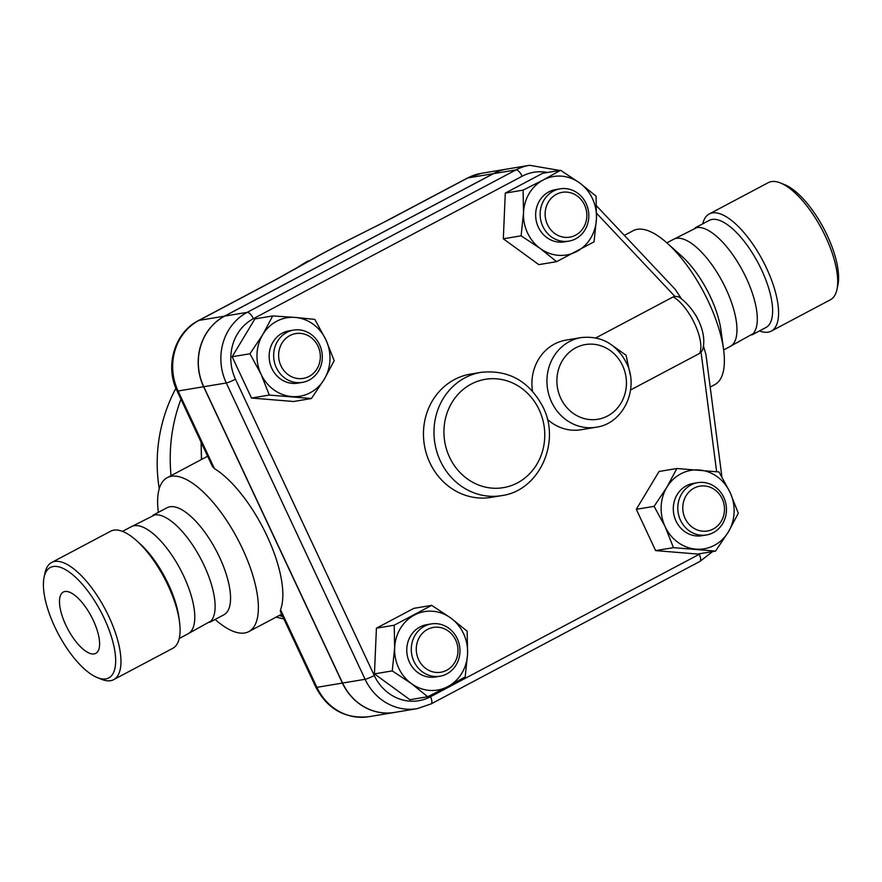 <?xml version="1.0" encoding="UTF-8"?>
<svg xmlns="http://www.w3.org/2000/svg" width="882" height="882" viewBox="0 0 882 882"><rect width="100%" height="100%" fill="white"/><g stroke="black" fill="none" stroke-linecap="round" stroke-linejoin="round"><path stroke-width="1.32" d="M65.786 625.018A34.696 13.34 62.1 0 1 63.449 591.987A34.696 13.34 62.1 0 1 91.331 616.474A34.696 13.34 62.1 0 1 95.951 653.286A34.696 13.34 62.1 0 1 65.786 625.018M104.319 618.591A62.49 24.023 -117.9 0 0 68.553 571.58A62.49 24.023 -117.9 0 0 44.1 577.203A62.49 24.023 -117.9 0 0 58.333 633.982A62.49 24.023 -117.9 0 0 97.329 677.608A62.49 24.023 -117.9 0 0 104.319 618.591M44.1 577.203L45.037 572.804A66.282 25.479 62.1 0 1 51.597 562.518A66.282 25.479 62.1 0 1 108.916 616.705A66.282 25.479 62.1 0 1 113.679 679.647A66.282 25.479 62.1 0 1 101.496 679.305L97.318 677.608M113.679 679.647L172.784 648.314A66.282 25.479 -117.9 0 0 179.487 621.722A66.282 25.479 -117.9 0 0 168.021 585.372A66.282 25.479 -117.9 0 0 136.478 540.578A66.282 25.479 -117.9 0 0 110.702 531.196L51.597 562.518M179.487 621.722L178.925 617.565A60.593 23.296 -117.9 0 0 168.451 584.336A60.593 23.296 -117.9 0 0 139.61 543.378L136.478 540.578M179.244 638.469L188.12 633.761A60.593 23.296 -117.9 0 0 183.776 576.211A60.593 23.296 -117.9 0 0 131.363 526.675L122.488 531.372M210.974 621.016A60.593 23.296 -117.9 0 0 204.106 565.439A60.593 23.296 -117.9 0 0 154.758 514.912L130.062 527.37M209.762 622.284L223.896 614.798A60.593 23.296 -117.9 0 0 219.552 557.248A60.593 23.296 -117.9 0 0 167.139 507.712L153.005 515.198M215.131 619.44A87.109 33.483 -117.9 0 0 248.801 631.6A87.109 33.483 -117.9 0 0 242.55 548.88A87.109 33.483 -117.9 0 0 167.216 477.669A87.109 33.483 -117.9 0 0 158.374 512.354M214.436 468.618L178.087 391.002A11.367 1.334 154.9 0 1 177.061 390.913L212.584 466.754L214.436 468.618A87.109 33.483 62.1 0 1 267.003 535.914A87.109 33.483 62.1 0 1 280.531 609.716L280.344 611.391L315.866 687.232C327.553 709.249 345.215 719.073 368.852 716.702A53.019 48.554 -99.5 0 1 316.892 687.332A11.367 1.334 154.9 0 1 315.866 687.232M295.525 268.823A212.033 194.15 -99.5 0 1 307.972 261.017L309.384 260.984M307.972 261.017L308.259 261.634M394.463 712.447A53.019 48.554 -99.5 0 1 394.386 712.458A53.019 48.554 -99.5 0 1 342.414 683.076L203.61 386.746L178.087 391.002A53.019 48.554 -99.5 0 1 198.99 320.398L276.75 279.186A11.367 4.366 -117.9 0 0 276.22 279.362L198.461 320.574C174.57 332.525 164.691 366.041 177.061 390.913M276.75 279.186L321.588 254.126A11.367 6.593 -119.9 0 0 320.706 254.49A11.367 6.593 -119.9 0 0 320.706 254.501L276.22 279.362M389.48 219.331L389.48 219.331A11.367 4.366 62.1 0 1 390.009 219.155L467.769 177.944A11.367 4.366 -117.9 0 0 467.24 178.12L382.248 223.124L337.795 245.439A11.367 1.918 63.7 0 1 338.038 245.405L390.009 219.155M337.652 245.56A11.367 1.918 63.7 0 1 337.795 245.439L320.706 254.501M203.61 386.746A53.019 48.554 -99.5 0 1 224.524 316.142L493.303 173.688A53.019 48.554 -99.5 0 1 506.918 169.068A53.019 48.554 -99.5 0 1 506.996 169.057M559.629 170.435L529.597 165.298L507.073 169.046A53.019 48.554 80.5 0 0 493.446 173.666L224.678 316.12A53.019 48.554 80.5 0 0 203.764 386.724L342.569 683.054A53.019 48.554 80.5 0 0 394.53 712.424L417.054 708.676L431.033 703.935A7.574 2.911 62.1 0 0 430.493 696.747A45.445 41.619 -99.5 0 1 374.277 675.524A7.574 0.893 154.9 0 1 365.093 679.294A53.019 48.554 80.5 0 0 417.054 708.676M681.136 298.325L675.182 289.329L596.541 205.87M721.895 476.853L705.931 354.476L703.649 346.626M699.635 353.384L702.425 350.43C707.86 333.462 696.218 309.362 678.953 296.925L674.84 296.319L673.175 296.903A34.089 13.098 62.1 0 1 694.663 323.76A34.089 13.098 62.1 0 1 699.635 353.384L630.564 389.987M532.496 391.145A45.445 41.619 -99.5 0 1 566.178 340.077L581.194 337.574A45.445 41.619 80.5 0 0 551.592 402.049A45.445 41.619 80.5 0 0 596.133 427.23L581.117 429.732A45.445 41.619 -99.5 0 1 547.347 419.281M595.846 337.883L673.175 296.903M251.491 398.036L269.308 395.07L261.039 374.188A39.767 36.416 80.5 0 0 291.766 396.558A39.767 36.416 80.5 0 0 324.201 379.37A39.767 36.416 80.5 0 0 325.91 339.802A39.767 36.416 80.5 0 0 295.183 317.421L314.83 319.383L325.91 339.802L334.179 360.683L324.201 379.37L311.412 398.521L293.596 401.497L251.491 398.036L232.142 356.747L254.909 318.898L272.725 315.932L295.183 317.421A39.767 36.416 80.5 0 0 262.748 334.62A39.767 36.416 80.5 0 0 261.039 374.188L249.959 353.77L262.748 334.62L272.725 315.932M556.597 261.667L540.269 248.515A39.767 36.416 80.5 0 0 576.74 251.502A39.767 36.416 80.5 0 0 596.452 218.736A39.767 36.416 80.5 0 0 579.706 182.971L596.034 196.124L596.452 218.736L594.06 241.811L556.597 261.667L538.792 264.633L503.313 238.79L505.287 193.103L542.739 173.258L560.555 170.281L579.706 182.971A39.767 36.416 80.5 0 0 543.235 179.972L560.555 170.281M715.556 551.096L697.75 554.061L655.635 550.611L636.297 509.311L659.063 471.473L676.869 468.507L718.984 471.958L730.064 492.377L738.322 513.258L728.356 531.945A39.767 36.416 80.5 0 0 730.064 492.377A39.767 36.416 80.5 0 0 699.338 469.996A39.767 36.416 80.5 0 0 666.902 487.195A39.767 36.416 80.5 0 0 665.182 526.763A39.767 36.416 80.5 0 0 695.909 549.133A39.767 36.416 80.5 0 0 728.356 531.945L715.556 551.096L673.451 547.645L665.182 526.763L654.102 506.345L666.902 487.195L676.869 468.507M427.726 696.747L409.921 699.713L374.442 673.881L376.416 628.182L413.867 608.337L431.684 605.361L450.834 618.05A39.767 36.416 80.5 0 0 414.364 615.063A39.767 36.416 80.5 0 0 394.651 647.829A39.767 36.416 80.5 0 0 411.398 683.594A39.767 36.416 80.5 0 0 447.869 686.582L427.726 696.747L411.398 683.594L392.247 670.904L394.651 647.829L394.221 625.217L431.684 605.361M232.142 356.747L249.959 353.77M311.412 398.521L269.308 395.07M523.092 190.137L543.235 179.972A39.767 36.416 80.5 0 0 523.522 212.749L523.092 190.137L505.287 193.103M655.635 550.611L673.451 547.645M302.339 382.391L297.829 383.141A26.515 24.277 -99.5 0 1 269.528 360.981A26.515 24.277 -99.5 0 1 289.12 330.838L293.629 330.089A26.515 24.277 80.5 0 0 274.037 360.231A26.515 24.277 80.5 0 0 302.339 382.391A26.515 24.277 80.5 0 0 309.152 380.087A26.515 24.277 80.5 0 0 321.015 348.434A26.515 24.277 80.5 0 0 293.629 330.089M309.053 376.427A22.723 20.804 -99.5 0 1 278.646 354.288A22.723 20.804 -99.5 0 1 310.751 337.266A22.723 20.804 -99.5 0 1 309.053 376.427M540.269 248.515L521.119 235.825L523.522 212.749A39.767 36.416 80.5 0 0 540.269 248.515M503.313 238.79L521.119 235.825M568.846 241.139L564.348 241.889A26.515 24.277 -99.5 0 1 538.362 227.203A26.515 24.277 -99.5 0 1 555.627 189.586L560.136 188.836A26.515 24.277 80.5 0 0 542.86 226.454A26.515 24.277 80.5 0 0 568.846 241.139A26.515 24.277 80.5 0 0 588.437 210.996A26.515 24.277 80.5 0 0 560.136 188.836M547.457 224.568A22.723 20.804 -99.5 0 1 566.972 192.133A22.723 20.804 -99.5 0 1 583.553 227.523A22.723 20.804 -99.5 0 1 547.457 224.568M636.297 509.311L654.102 506.345M706.482 534.966L701.984 535.716A26.515 24.277 -99.5 0 1 674.587 517.381A26.515 24.277 -99.5 0 1 686.461 485.728A26.515 24.277 -99.5 0 1 693.263 483.413L697.772 482.663A26.515 24.277 80.5 0 0 690.959 484.979A26.515 24.277 80.5 0 0 679.096 516.632A26.515 24.277 80.5 0 0 706.482 534.966A26.515 24.277 80.5 0 0 726.073 504.824A26.515 24.277 80.5 0 0 697.772 482.663M694.057 488.132A22.723 20.804 -99.5 0 1 724.475 510.281A22.723 20.804 -99.5 0 1 692.37 527.293A22.723 20.804 -99.5 0 1 694.057 488.132M465.189 676.891L447.869 686.582A39.767 36.416 80.5 0 0 467.581 653.816L465.189 676.891M374.442 673.881L392.247 670.904M376.416 628.182L394.221 625.217M450.834 618.05L467.162 631.203L467.581 653.816A39.767 36.416 80.5 0 0 450.834 618.05M439.975 676.218L435.476 676.968A26.515 24.277 -99.5 0 1 407.164 654.808A26.515 24.277 -99.5 0 1 426.756 624.665L431.265 623.916A26.515 24.277 80.5 0 0 411.673 654.058A26.515 24.277 80.5 0 0 439.975 676.218A26.515 24.277 80.5 0 0 457.251 638.612A26.515 24.277 80.5 0 0 431.265 623.916M455.652 639.99A22.723 20.804 -99.5 0 1 436.149 672.426A22.723 20.804 -99.5 0 1 419.567 637.036A22.723 20.804 -99.5 0 1 455.652 639.99M630.178 374.519L626.077 355.237L609.242 343.285M710.175 387.066L714.784 384.618A87.109 33.483 -117.9 0 0 723.593 349.669A87.109 33.483 -117.9 0 0 708.533 301.898A87.109 33.483 -117.9 0 0 667.068 243.024A87.109 33.483 -117.9 0 0 633.199 230.687L624.346 235.384M723.593 349.669L720.98 330.265A60.593 23.296 -117.9 0 0 710.506 297.036A60.593 23.296 -117.9 0 0 681.665 256.078L667.068 243.024M723.626 349.933L730.307 346.394A60.593 23.296 -117.9 0 0 725.952 288.844A60.593 23.296 -117.9 0 0 673.55 239.309L666.869 242.848M753.162 333.65A60.593 23.296 -117.9 0 0 746.282 278.073A60.593 23.296 -117.9 0 0 696.934 227.545L672.238 240.003M751.938 334.928L765.962 327.498A60.593 23.296 -117.9 0 0 761.607 269.947A60.593 23.296 -117.9 0 0 709.194 220.412L695.181 227.843M759.512 330.915A66.282 25.479 -117.9 0 0 771.298 331.103A66.282 25.479 -117.9 0 0 766.535 268.161A66.282 25.479 -117.9 0 0 709.216 213.973A66.282 25.479 -117.9 0 0 702.756 223.83M709.216 213.973L768.321 182.64A66.282 25.479 62.1 0 1 780.515 182.993A66.282 25.479 62.1 0 1 825.64 236.828A66.282 25.479 62.1 0 1 836.963 289.483A66.282 25.479 62.1 0 1 830.403 299.77L771.298 331.103M836.963 289.483L837.9 285.084A62.49 24.023 -117.9 0 0 827.228 235.439A62.49 24.023 -117.9 0 0 784.682 184.68L780.515 182.993M201.647 459.412A197.458 180.81 -99.5 0 1 201.294 442.643M224.524 316.142L198.99 320.398A11.367 4.366 -117.9 0 0 198.461 320.574M493.303 173.688L467.769 177.944A53.019 48.554 -99.5 0 1 481.396 173.324L506.918 169.068M321.588 254.126L338.038 245.405M701.069 352.326L716.647 471.694M700.506 553.609A45.445 41.619 -99.5 0 1 699.261 554.293A7.574 2.911 62.1 0 1 699.812 561.481L712.59 551.592M699.261 554.293L430.493 696.747M374.277 675.524L235.461 379.194A7.574 0.893 154.9 0 1 226.288 382.975L365.093 679.294L342.569 683.054M235.461 379.194A45.445 41.619 -99.5 0 1 253.388 318.678A7.574 2.911 -117.9 0 0 247.203 312.36A53.019 48.554 80.5 0 0 226.288 382.975L203.764 386.724M253.388 318.678L522.166 176.224A7.574 2.911 -117.9 0 0 515.97 169.906L247.203 312.36L224.678 316.12M529.597 165.298A53.019 48.554 80.5 0 0 515.97 169.906L493.446 173.666M522.166 176.224A45.445 41.619 -99.5 0 1 547.513 172.464M596.607 213.301L674.84 296.319M622.56 365.534A37.871 34.685 -99.5 0 1 590.036 419.589A37.871 34.685 -99.5 0 1 562.396 360.595A37.871 34.685 -99.5 0 1 622.56 365.534M342.414 683.076L316.892 687.332L280.531 609.716M180.953 399.237A159.069 145.651 80.5 0 0 171.053 475.63M279.219 615.482A159.069 145.651 80.5 0 0 282.758 616.54M539.145 409.733A54.916 50.285 -99.5 0 1 491.991 488.121A54.916 50.285 -99.5 0 1 451.915 402.578A54.916 50.285 -99.5 0 1 539.145 409.733M481.076 372.336A62.49 57.22 80.5 0 0 434.903 443.381A62.49 57.22 80.5 0 0 501.615 495.629C539.023 490.811 561.173 442.466 543.003 407.021C529.222 381.112 508.583 369.547 481.076 372.336L470.558 374.089A62.49 57.22 -99.5 0 0 424.385 445.134A62.49 57.22 -99.5 0 0 491.109 497.371L501.615 495.629M210.985 621.005L186.819 634.456M207.656 456.226L167.216 477.669M281.656 614.192L248.801 631.6M467.24 178.12L481.396 173.324M699.812 561.481L431.033 703.935M596.133 427.23C623.497 423.691 639.604 388.543 626.418 362.811C616.397 343.958 601.326 335.546 581.194 337.574M697.894 319.758A13.252 13.252 0 0 0 694.851 314.168M368.852 716.702L394.386 712.458M201.427 459.533L201.085 442.191M175.904 388.278A159.069 159.069 0 0 0 159.245 488.661M276.165 617.091A159.069 159.069 0 0 0 283.85 618.899M728.995 347.089L753.162 333.639"/></g></svg>

